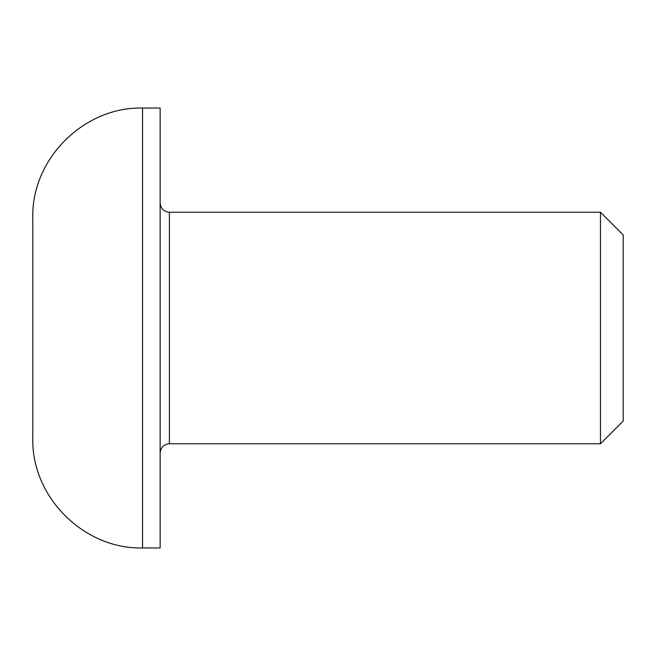 <?xml version="1.0" encoding="UTF-8"?>
<svg xmlns="http://www.w3.org/2000/svg" width="656" height="656" viewBox="0 0 656 656"><rect width="100%" height="100%" fill="white"/><g stroke="black" fill="none" stroke-linecap="round" stroke-linejoin="round"><path stroke-width="0.98" d="M600.478 212.232L600.478 443.768L169.404 443.768L169.404 212.232L600.478 212.232L623.2 234.963L623.2 421.037L600.478 443.768M160.138 108.043L160.138 547.957L142.549 547.957L142.549 108.043L160.138 108.043M142.549 108.043C83.911 106.534 31.291 159.137 32.8 217.792L32.8 438.208C31.291 496.863 83.911 549.466 142.549 547.957M169.404 212.232C163.828 211.74 160.745 208.649 160.138 202.975M169.404 443.768C163.828 444.26 160.745 447.351 160.138 453.025"/></g></svg>
